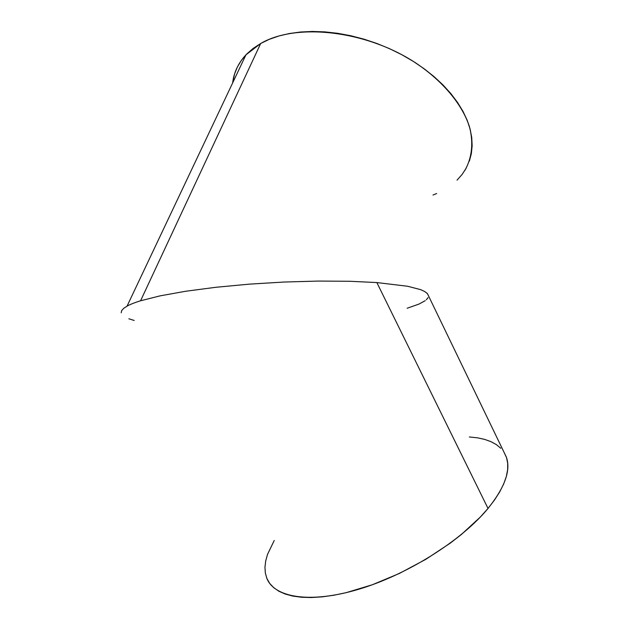 <?xml version="1.0" encoding="UTF-8"?>
<svg xmlns="http://www.w3.org/2000/svg" width="629" height="629" viewBox="0 0 629 629"><rect width="100%" height="100%" fill="white"/><g stroke="black" fill="none" stroke-linecap="round" stroke-linejoin="round"><path stroke-width="0.94" d="M266.586 577.705C273.552 597.275 308.941 603.997 358.027 589.467C407.026 575.032 461.655 540.531 488.025 508.452C504.898 487.349 511.015 470.24 506.361 457.11L427.468 293.688L424.693 291.502L420.565 289.623L407.631 286.258L376.85 282.563L488.025 508.452L376.85 282.563L407.631 286.258L420.565 289.623L424.693 291.502L427.288 293.484L428.388 295.536L427.468 293.688M464.729 170.671C471.884 158.233 473.731 143.215 469.47 126.783C462.354 104.658 443.217 81.338 415.572 62.845C365.889 30.223 296.015 22.683 260.673 43.503L140.574 300.78L160.073 295.866L185.555 291.274L215.841 287.288L249.328 284.143L284.088 282.036L318.125 281.077L349.567 281.265L376.85 282.563L349.567 281.265L318.125 281.077L284.088 282.036L249.328 284.143L215.841 287.288L185.555 291.274L160.073 295.866L140.574 300.78L260.673 43.503L245.939 54.841C238.297 63.089 233.862 72.453 232.644 82.942L234.578 73.915L237.471 66.816L241.536 60.14L246.772 53.976L253.165 48.402L260.673 43.503L269.243 39.344L278.804 36.01L289.269 33.549L300.52 32.016L312.448 31.45L324.902 31.882L337.726 33.313L350.778 35.735L363.869 39.132L376.834 43.456L389.508 48.661L401.719 54.668L413.316 61.406L424.143 68.765L434.089 76.659L443.028 84.978L450.867 93.603L457.535 102.425L462.983 111.333L467.174 120.225L470.091 128.992L471.742 137.547L472.151 145.802L471.341 153.68L469.368 161.103M425.259 300.646L419.04 304.059L407.152 308.249M428.05 297.643L426.328 299.774M127.726 305.757C130.895 304.106 135.172 302.447 140.574 300.78C135.172 302.447 130.895 304.106 127.726 305.757L123.874 308.186L127.726 305.757M121.704 310.537L123.874 308.186L121.704 310.537L121.193 312.794L121.704 310.537M134.174 320.46L128.851 318.777M466.278 168.029L462.15 174.39L457.039 180.153M436.636 193.543L433.019 195.021M274.22 540.508L267.529 554.369L265.705 560.958L264.958 567.232L265.352 573.105L266.916 578.523L269.684 583.39L273.67 587.659L278.883 591.236L285.314 594.075L292.917 596.103L301.661 597.267L311.457 597.526L322.213 596.858L333.826 595.238L346.162 592.667L372.352 584.75L399.415 573.436L425.872 559.299L450.262 543.141L461.269 534.587L480.249 517.124L488.025 508.452L494.551 499.953L499.788 491.744L503.719 483.898L506.329 476.507L507.65 469.635L507.705 463.337L506.542 457.653L504.096 452.424M500.81 448.28L496.375 444.624L491.005 441.676L484.77 439.427L477.757 437.87L469.36 436.966M127.058 306.119L245.939 54.841"/></g></svg>
